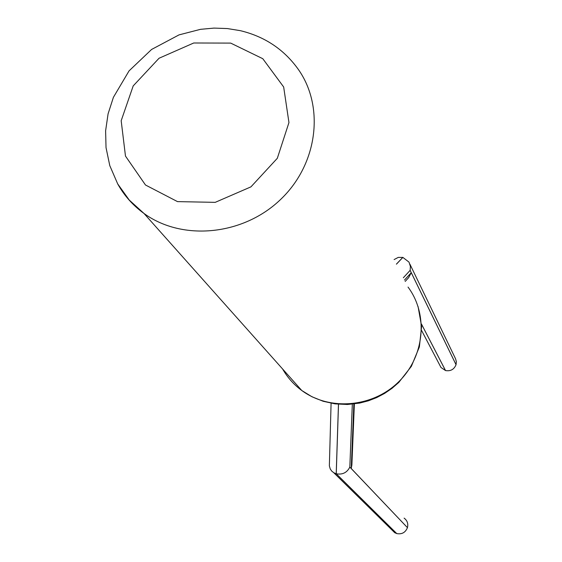 <?xml version="1.0" encoding="UTF-8"?>
<svg xmlns="http://www.w3.org/2000/svg" width="562" height="562" viewBox="0 0 562 562"><rect width="100%" height="100%" fill="white"/><g stroke="black" fill="none" stroke-linecap="round" stroke-linejoin="round"><path stroke-width="0.84" d="M338.507 404.254L336.252 473.78L396.772 533.584C401.886 534.511 405.448 532.53 407.443 527.648L351.243 468.525L353.849 404.001M409.909 264.161L455.557 358.788L456.365 361.675L456.042 364.717L411.251 272.675L404.478 280.066M352.325 404.169L349.824 467.092C347.021 472.663 342.497 474.897 336.252 473.78L333.786 472.733L331.728 471.089L330.245 468.968L329.36 465.884L331.088 403.235M396.772 533.584L394.714 532.692L391.967 529.987M404.12 518.129C407.274 520.531 408.384 523.693 407.45 527.62M354.369 403.938L351.875 465.041L351.243 468.525M396.421 264.161L402.87 257.41L409.003 262.117L410.401 266.423L410.148 270.357L456.049 364.682M405.174 281.436L408.665 277.607L411.251 272.675M439.92 365.448L441.001 367.499L445.554 370.576C450.605 371.384 454.103 369.431 456.042 364.717M402.87 257.41L398.247 257.403L394.095 259.574M282.609 368.995C287.449 377.481 293.842 384.654 301.78 390.506C329.564 411.096 372.648 407.478 398.542 381.956C424.654 356.645 428.581 314.481 408.033 287.084M117.894 184.259C124.392 195.822 133.096 205.559 144.005 213.469C182.432 241.512 243.606 235.478 280.951 199.131C318.605 163.071 324.977 104.23 296.574 67.026C282.51 48.43 263.754 36.312 240.311 30.664L227.315 28.557L213.982 28.1L200.522 29.329L179.032 34.879L151.6 49.449L129.056 70.882L113.412 97.31L108.08 113.854L105.614 130.791L106.028 147.637L109.787 165.635L117.704 183.922L129.246 200.058L144.005 213.469L301.78 390.506L311.966 396.765L323.15 401.268L335.057 403.874L347.351 404.492L359.708 403.073L368.412 400.804L376.723 397.573L384.633 393.393L392.016 388.321L398.774 382.441L411.37 366.34L419.364 346.958L421.612 326.473L418.072 306.529M230.694 43.098L193.735 42.993L159.046 58.244L133.201 85.902L121.181 120.732L125.474 156.074L145.488 185.003L177.508 201.618L215.225 202.348L250.947 186.858L277.319 158.294L288.952 122.565L283.67 86.998L262.791 58.708L230.694 43.098M349.824 467.092L407.443 527.648M403.319 277.776L410.148 270.357M338.464 404.254L336.209 473.766L396.737 533.577M445.554 370.576L421.493 324.091M396.407 264.133L402.828 257.396M445.518 370.562L421.5 324.162M333.786 472.733L394.714 532.692M441.001 367.499L421.633 330.561"/></g></svg>
